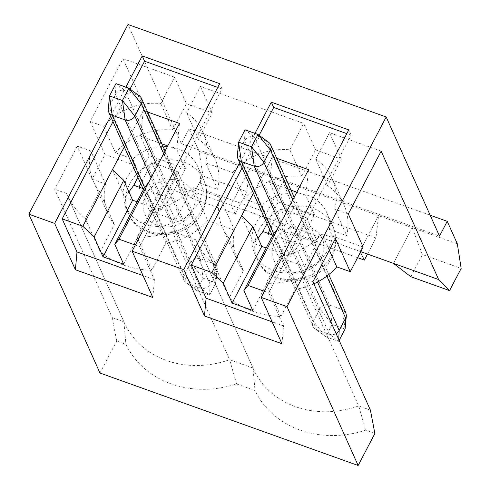 <?xml version="1.0" encoding="UTF-8"?>
<svg xmlns="http://www.w3.org/2000/svg" width="490" height="490" viewBox="0 0 490 490"><rect width="100%" height="100%" fill="white"/><g stroke="black" fill="none" stroke-linecap="round" stroke-linejoin="round"><path stroke-width="0.37" stroke-dasharray="2.45 1.84" d="M313.857 283.839A60.086 52.295 155.9 0 1 295.072 289.302L280.886 316.436A88.953 77.42 155.9 0 1 229.253 297.945L243.438 270.811A60.086 52.295 155.9 0 1 237.313 260.809A60.086 52.295 155.9 0 1 234.649 230.282L207.686 220.623A60.086 52.295 155.9 0 1 165.981 243.065L151.796 270.198A88.953 77.42 155.9 0 1 100.162 251.707L114.348 224.573A60.086 52.295 155.9 0 1 108.223 214.571A60.086 52.295 155.9 0 1 105.564 184.044L92.077 179.218L104.958 154.583L135.742 165.608L126.916 177.074L122.714 192.154L125.428 206.872L131.155 215.49L139.515 222.007L149.824 225.884L161.222 226.79L183.53 219.679L199.21 202.964L203.264 189.795L264.827 211.845A41.233 35.886 -24.1 0 0 256.007 223.311A41.233 35.886 -24.1 0 0 254.518 253.11A41.233 35.886 -24.1 0 0 290.313 273.034A41.233 35.886 -24.1 0 0 328.3 249.202A41.233 35.886 -24.1 0 0 332.355 236.033L329.39 229.418A41.233 35.886 -24.1 0 0 326.824 212.789A41.233 35.886 -24.1 0 0 261.868 205.23L244.565 199.032L232.713 172.56A60.086 52.295 155.9 0 1 289.896 149.824L303.702 123.413L200.428 86.418L186.623 112.829A60.086 52.295 155.9 0 1 203.087 132.374A60.086 52.295 155.9 0 1 205.745 162.9L232.713 172.56M264.827 211.845L261.868 205.23M304.547 266.438L278.73 257.189L281.952 251.027L291.611 232.554L317.428 241.803L304.547 266.438L293.878 242.605L297.099 236.45L317.514 282.044M332.355 236.033L363.133 247.058M203.264 189.795L200.3 183.174L217.603 189.373L205.745 162.9M244.565 199.032A60.086 52.295 155.9 0 1 301.748 176.296L315.554 149.885L341.377 159.134L327.565 185.545A60.086 52.295 155.9 0 1 344.029 205.083A60.086 52.295 155.9 0 1 346.687 235.61L334.835 209.138L348.317 213.965M329.39 229.418L346.687 235.61M272.906 235.096L287.428 240.296L329.507 334.284L338.651 341.359L325.746 336.734L332.183 324.423L345.095 329.047L342.388 309.649L329.476 305.025C325.366 303.984 322.138 305.27 319.805 308.872L313.361 321.189A7.362 6.407 155.9 0 0 313.098 326.512A7.362 6.407 155.9 0 0 314.948 328.784A7.362 6.407 155.9 0 0 316.595 329.66L329.507 334.284A7.362 6.407 155.9 0 0 336.128 333.574M280.158 224.065L287.428 240.296L299.047 244.455L290.129 256.589L277.683 228.793M292.732 200.006L326.824 276.133M286.295 212.317L297.099 236.45L306.758 217.977L317.428 241.803M306.758 217.977L300.303 215.661L342.388 309.649L345.885 312.798M237.362 155.502A7.362 6.407 155.9 0 1 238.091 153.07L244.528 140.753A7.362 6.407 155.9 0 1 254.206 136.912L267.111 141.53L300.303 215.661L287.397 211.037L329.476 305.025L332.183 324.423L319.805 308.872L277.72 214.883L271.282 227.201L313.361 321.189L325.746 336.734L314.948 328.784M280.942 208.728L277.72 214.883L244.528 140.753L245.055 129.832L254.206 136.912L287.397 211.037L280.942 208.728L291.611 232.554M238.618 142.149L238.091 153.07L271.282 227.201L269.855 229.933M268.061 233.363L278.73 257.189M273.659 233.755L316.595 329.66L325.746 336.734M335.442 238.599L321.961 233.773L329.341 250.261M295.072 289.302L280.256 256.209A60.086 52.295 -24.1 0 0 321.961 233.773M280.256 256.209L266.07 283.343L280.886 316.436M312.902 281.707L301.221 277.524A88.953 77.42 155.9 0 1 266.07 283.343M301.221 277.524L358.711 405.928A88.953 77.42 155.9 0 1 253.257 368.658A88.953 77.42 155.9 0 1 252.993 368.057L195.498 239.653A88.953 77.42 155.9 0 0 195.761 240.253A88.953 77.42 155.9 0 0 214.436 264.851L229.253 297.945M214.436 264.851L228.622 237.717L243.438 270.811M234.649 230.282L219.832 197.188A60.086 52.295 -24.1 0 0 222.497 227.715A60.086 52.295 -24.1 0 0 228.622 237.717M219.832 197.188L192.87 187.529L207.686 220.623M165.981 243.065L151.165 209.971A60.086 52.295 -24.1 0 0 192.87 187.529M151.165 209.971L136.98 237.105L151.796 270.198M195.498 239.653L172.131 231.28A88.953 77.42 155.9 0 1 136.98 237.105M172.131 231.28L229.62 359.685A88.953 77.42 155.9 0 1 124.166 322.414A88.953 77.42 155.9 0 1 123.903 321.82L66.407 193.415A88.953 77.42 155.9 0 0 66.677 194.016A88.953 77.42 155.9 0 0 85.346 218.614L100.162 251.707M85.346 218.614L99.531 191.474L114.348 224.573M105.564 184.044L90.742 150.951A60.086 52.295 -24.1 0 0 93.406 181.478A60.086 52.295 -24.1 0 0 99.531 191.474M90.742 150.951L77.261 146.124L92.077 179.218M77.261 146.124L54.727 189.232L112.216 317.63L116.7 340.997L125.924 344.305A96.316 83.827 -24.1 0 0 236.572 383.933L255.008 390.542A96.316 83.827 -24.1 0 0 365.663 430.177L374.881 433.479M99.96 373.025L116.7 340.997M104.958 154.583L90.142 121.489L122.978 58.678L180.467 187.076L191.394 198.132L202.982 175.959L199.142 151.361L189.067 128.858L181.337 143.637L127.994 24.5M90.142 121.489L103.623 126.316A60.086 52.295 155.9 0 1 160.806 103.58L174.612 77.169L186.47 103.647L212.286 112.896L198.475 139.307A60.086 52.295 155.9 0 1 214.939 158.846A60.086 52.295 155.9 0 1 217.603 189.373M135.742 165.608L132.778 158.993L115.475 152.794L103.623 126.316M200.3 183.174A41.233 35.886 -24.1 0 0 197.733 166.551A41.233 35.886 -24.1 0 0 132.778 158.993M301.748 176.296L289.896 149.824M115.475 152.794A60.086 52.295 155.9 0 1 172.658 130.058L186.47 103.647M198.475 139.307L186.623 112.829M315.554 149.885L303.702 123.413M341.377 159.134L329.519 132.655L381.159 151.153M212.286 112.896L200.428 86.418M122.978 58.678L174.612 77.169M180.467 187.076L230.815 205.114L235.286 213.848L191.394 198.132M357.596 257.66L281.756 230.496L264.38 217.131L230.815 205.114L249.484 169.393L412.139 227.654L422.435 254.567L461.163 268.44M281.756 230.496L293.345 208.33L283.049 181.416L264.38 217.131L359.905 251.352L360.395 252.307M360.738 251.652L359.905 251.352L378.574 215.631L375.965 237.92L293.345 208.33M329.519 132.655L315.713 159.072L327.565 185.545M334.835 209.138A60.086 52.295 -24.1 0 0 332.177 178.611A60.086 52.295 -24.1 0 0 315.713 159.072M252.767 310.47L282.387 253.814L266.156 248.001M273.493 233.957L282.387 253.814L290.129 256.589M261.733 246.415L253.985 243.64L258.028 238.14M299.047 244.455L314.5 214.896L278.351 201.954L267.026 223.612M257.967 134.456L267.111 141.53A7.362 6.407 155.9 0 1 268.765 142.406M339.172 340.372L338.651 341.359L338.749 339.423M189.067 128.858L430.159 215.214M181.337 143.637L439.518 236.113M125.899 87.147L110.624 116.369M254.99 133.384L239.714 162.607M370.397 410.112L358.711 405.928L365.663 430.177M410.847 276.734L422.435 254.567M393.464 263.375L412.139 227.654L457.323 243.836M199.142 151.361L249.484 169.393L246.874 191.682L202.982 175.959M236.572 383.933L229.62 359.685L252.993 368.057L255.008 390.542M112.216 317.63L123.903 321.82L125.924 344.305M66.407 193.415L54.727 189.232M235.286 213.848L246.874 191.682M172.658 130.058L160.806 103.58M308.59 169.675L305.76 195.381L296.824 192.184M314.5 214.896L305.76 195.381M278.351 201.954L269.616 182.439L272.446 156.727L253.397 193.17M253.985 243.64L241.539 215.845M290.938 190.077L269.616 182.439M130.034 89.064L112.994 121.661M152.856 297.497L154.448 279.698L139.632 246.605L222.05 88.953L217.719 87.404M222.05 88.953L219.679 83.661M259.124 135.307L242.085 167.899M281.946 343.735L283.539 325.936L268.722 292.842L351.14 135.197L346.81 133.641M351.14 135.197L348.77 129.899M283.539 325.936L272.146 321.857M154.448 279.698L143.062 275.619M175.457 220.194L149.64 210.951L159.299 192.472L162.521 186.316L188.338 195.565L175.457 220.194L164.793 196.368L168.009 190.212L210.094 284.194L216.531 271.883L216.004 282.804L209.567 295.121L196.655 290.497L203.093 278.179L216.004 282.804L213.297 263.412L200.386 258.787C196.276 257.746 193.048 259.026 190.714 262.634L184.271 274.951A7.362 6.407 155.9 0 0 184.007 280.268A7.362 6.407 155.9 0 0 185.857 282.546A7.362 6.407 155.9 0 0 187.511 283.422L200.416 288.04L209.567 295.121L210.094 284.194A7.362 6.407 155.9 0 1 200.416 288.04L158.337 194.058L169.957 198.217L185.41 168.658L176.669 149.144L167.733 145.947M367.518 254.077L375.965 237.92M264.392 291.293L268.722 292.842M272.446 156.727L276.685 158.246M135.301 245.055L139.632 246.605M185.41 168.658L149.26 155.71L140.526 136.196L143.356 110.489L124.307 146.927M143.356 110.489L147.594 112.002M163.648 153.762L216.531 271.883A7.362 6.407 155.9 0 0 217.26 269.451A7.362 6.407 155.9 0 0 216.794 266.56A7.362 6.407 155.9 0 0 213.297 263.412L171.212 169.424L158.307 164.799L200.386 258.787L203.093 278.179L190.714 262.634L148.629 168.646L142.192 180.963L184.271 274.951L196.655 290.497L185.857 282.546M157.204 166.079L168.009 190.212L177.668 171.739L188.338 195.565M177.668 171.739L171.212 169.424L138.021 95.293A7.362 6.407 155.9 0 1 139.674 96.169M108.272 109.258A7.362 6.407 155.9 0 1 109.001 106.832L115.438 94.515A7.362 6.407 155.9 0 1 125.115 90.668L158.307 164.799L151.851 162.49L162.521 186.316M151.851 162.49L148.629 168.646L115.438 94.515L115.971 83.594L125.115 90.668L138.021 95.293L128.876 88.212M109.527 95.905L109.001 106.832L142.192 180.963L140.765 183.695M138.97 187.119L149.64 210.951M143.815 188.852L145.426 189.434L187.511 283.422L196.655 290.497M123.676 264.233L153.297 207.576L144.409 187.719M169.957 198.217L161.045 210.351L137.065 201.764M179.505 123.431L176.669 149.144M161.045 210.351L148.599 182.55M128.937 191.902L124.895 197.403L112.449 169.607M149.26 155.71L137.935 177.374M161.847 143.833L140.526 136.196M144.568 187.517L145.426 189.434L158.337 194.058L151.067 177.821M124.895 197.403L132.643 200.177M258.971 229.926A41.233 35.886 155.9 0 1 296.952 206.1A41.233 35.886 155.9 0 1 332.753 226.025A41.233 35.886 155.9 0 1 331.258 255.823A41.233 35.886 155.9 0 1 293.277 279.649A41.233 35.886 155.9 0 1 257.483 259.725A41.233 35.886 155.9 0 1 258.971 229.926M274.841 241.172A26.509 23.073 155.9 0 1 309.668 227.323A26.509 23.073 155.9 0 1 321.318 257.82A26.509 23.073 155.9 0 1 286.491 271.662A26.509 23.073 155.9 0 1 274.841 241.172M202.174 209.585A41.233 35.886 -24.1 0 0 203.662 179.787A41.233 35.886 -24.1 0 0 167.868 159.863A41.233 35.886 -24.1 0 0 129.881 183.689A41.233 35.886 -24.1 0 0 128.392 213.487A41.233 35.886 -24.1 0 0 164.187 233.412A41.233 35.886 -24.1 0 0 202.174 209.585M145.751 194.934A26.509 23.073 155.9 0 1 180.577 181.086A26.509 23.073 155.9 0 1 192.227 211.582A26.509 23.073 155.9 0 1 157.4 225.425A26.509 23.073 155.9 0 1 145.751 194.934M326.824 212.789L332.753 226.025C337.224 236.615 336.771 247.285 331.405 258.022C317.82 287.52 268.777 289.002 257.483 259.725L254.518 253.11M195.761 240.253L253.257 368.658M237.313 260.809L222.497 227.715M66.677 194.016L124.166 322.414M108.223 214.571L93.406 181.478M125.428 206.872L128.392 213.487C139.687 242.764 188.73 241.282 202.315 211.784C207.68 201.047 208.134 190.377 203.662 179.787L197.733 166.551M214.939 158.846L203.087 132.374M344.029 205.083L332.177 178.611M294.159 197.274L328.778 274.596M272.024 234.777L313.098 326.512M165.075 151.036L216.794 266.56M142.939 188.54L184.007 280.268M216.004 282.804L217.26 269.451"/><path stroke-width="0.73" d="M430.159 215.214L447.241 221.333L457.323 243.836L461.163 268.44L449.569 290.607L438.648 279.557L381.159 151.153L348.317 213.965L363.133 247.058L350.258 271.693L336.777 266.866A60.086 52.295 155.9 0 1 313.857 283.839M317.514 282.044L339.178 330.438L345.622 318.12L346.35 315.689L345.885 312.798L328.778 274.596M269.855 229.933L268.061 233.363L272.906 235.096M447.241 221.333L439.518 236.113L386.175 116.975L287.018 306.648L358.141 465.5L374.881 433.479L370.397 410.112L312.902 281.707L335.442 238.599L350.258 271.693M336.777 266.866L329.341 250.261M386.175 116.975L127.994 24.5L28.837 214.173L99.96 373.025L358.141 465.5M449.569 290.607L410.847 276.734L393.464 263.375L360.738 251.652M393.464 263.375L438.648 279.557M292.732 200.006L270.345 150.001L257.967 134.456L268.765 142.406A7.362 6.407 155.9 0 1 270.615 144.685A7.362 6.407 155.9 0 1 270.345 150.001L263.908 162.319A7.362 6.407 155.9 0 1 254.237 166.165L241.325 161.541A7.362 6.407 155.9 0 1 237.828 158.393A7.362 6.407 155.9 0 1 237.362 155.502L238.618 142.149L251.529 146.767L257.967 134.456L245.055 129.832L238.618 142.149L241.325 161.541L273.659 233.755M338.749 339.423L339.178 330.438A7.362 6.407 155.9 0 1 336.128 333.574M266.156 248.001L261.733 246.415L232.113 303.071L252.767 310.47L243.879 290.613L273.493 233.957L277.683 228.793L308.59 169.675L276.685 158.246M258.028 238.14L262.897 231.513L268.061 233.363M267.026 223.612L262.897 231.513M326.824 276.133L345.622 318.12L345.095 329.047L339.172 340.372M28.837 214.173L54.653 223.422L110.624 116.369M54.653 223.422L75.399 269.751L152.856 297.497L132.11 251.162L219.679 83.661L142.222 55.915L125.899 87.147M132.11 251.162L183.744 269.659L239.714 162.607M183.744 269.659L204.489 315.989L281.946 343.735L261.201 297.406L348.77 129.899L271.313 102.159L254.99 133.384M261.201 297.406L287.018 306.648M360.395 252.307L364.37 260.092L357.596 257.66M253.397 193.17L241.539 215.845L252.84 226.558L223.226 283.214L211.919 272.501L241.539 215.845M261.733 246.415L252.84 226.558M296.824 192.184L290.938 190.077M75.399 269.751L76.997 251.958L62.175 218.865L82.835 226.264L112.449 169.607L123.749 180.32L94.135 236.976L82.835 226.264M217.719 87.404L144.593 61.213L130.034 89.064M112.994 121.661L62.175 218.865M144.593 61.213L142.222 55.915M204.489 315.989L206.082 298.196L191.265 265.102L211.919 272.501M346.81 133.641L273.683 107.451L259.124 135.307M242.085 167.899L191.265 265.102M273.683 107.451L271.313 102.159M272.146 321.857L206.082 298.196M143.062 275.619L76.997 251.958M364.37 260.092L367.518 254.077M232.113 303.071L223.226 283.214M277.683 228.793L248.069 285.443L264.392 291.293M248.069 285.443L243.879 290.613M118.978 239.206L114.789 244.375L144.409 187.719L148.599 182.55L118.978 239.206L135.301 245.055M137.065 201.764L132.643 200.177L103.022 256.834L123.676 264.233L114.789 244.375M103.022 256.834L94.135 236.976M148.599 182.55L179.505 123.431L147.594 112.002M124.307 146.927L112.449 169.607M140.765 183.695L138.97 187.119L143.815 188.852M132.643 200.177L123.749 180.32M128.937 191.902L133.807 185.269L138.97 187.119M137.935 177.374L133.807 185.269M167.733 145.947L161.847 143.833M163.648 153.762L141.261 103.764L128.876 88.212L139.674 96.169A7.362 6.407 155.9 0 1 141.524 98.441A7.362 6.407 155.9 0 1 141.261 103.764L134.817 116.081A7.362 6.407 155.9 0 1 125.146 119.928L112.235 115.303A7.362 6.407 155.9 0 1 108.737 112.155A7.362 6.407 155.9 0 1 108.272 109.258L109.527 95.905L122.439 100.53L128.876 88.212L115.971 83.594L109.527 95.905L112.235 115.303L144.568 187.517M280.158 224.065L254.237 166.165L251.529 146.767L263.908 162.319L286.295 212.317M151.067 177.821L125.146 119.928L122.439 100.53L134.817 116.081L157.204 166.079M270.615 144.685L294.159 197.274M237.828 158.393L272.024 234.777M345.095 329.047L346.35 315.695M141.524 98.441L165.075 151.036M108.737 112.155L142.939 188.54"/></g></svg>
